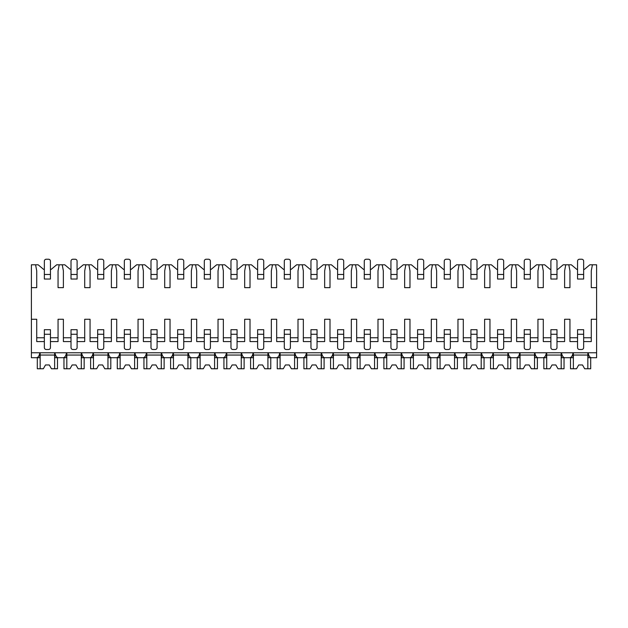 <?xml version="1.0" encoding="UTF-8"?>
<svg xmlns="http://www.w3.org/2000/svg" width="628" height="628" viewBox="0 0 628 628"><rect width="100%" height="100%" fill="white"/><g stroke="black" fill="none" stroke-linecap="round" stroke-linejoin="round"><path stroke-width="0.94" d="M31.4 287.648L36.73 287.648L36.73 270.888L35.592 264.796L31.4 264.796L31.4 357.724L36.605 357.724C38.135 357.52 39.219 355.872 39.878 352.771L39.878 357.724L35.592 357.724M583.648 341.577L591.27 341.577L591.27 319.26L596.6 319.26L596.6 357.724L591.395 357.724C589.865 357.52 588.774 355.872 588.122 352.771L588.122 357.724L592.408 357.724M556.989 341.577L564.611 341.577L564.611 319.26L569.941 319.26L569.941 341.577L577.556 341.577M530.33 341.577L537.945 341.577L537.945 319.26L543.283 319.26L543.283 341.577L550.897 341.577M503.672 341.577L511.286 341.577L511.286 319.26L516.616 319.26L516.616 341.577L524.239 341.577M477.005 341.577L484.628 341.577L484.628 319.26L489.958 319.26L489.958 341.577L497.572 341.577M450.347 341.577L457.969 341.577L457.969 319.26L463.299 319.26L463.299 341.577L470.914 341.577M423.688 341.577L431.303 341.577L431.303 319.26L436.641 319.26L436.641 341.577L444.255 341.577M397.029 341.577L404.644 341.577L404.644 319.26L409.974 319.26L409.974 341.577L417.596 341.577M370.371 341.577L377.985 341.577L377.985 319.26L383.316 319.26L383.316 341.577L390.938 341.577M343.704 341.577L351.327 341.577L351.327 319.26L356.657 319.26L356.657 341.577L364.271 341.577M317.046 341.577L324.66 341.577L324.66 319.26L329.998 319.26L329.998 341.577L337.613 341.577M290.387 341.577L298.002 341.577L298.002 319.26L303.34 319.26L303.34 341.577L310.954 341.577M263.729 341.577L271.343 341.577L271.343 319.26L276.673 319.26L276.673 341.577L284.296 341.577M237.062 341.577L244.685 341.577L244.685 319.26L250.015 319.26L250.015 341.577L257.629 341.577M210.404 341.577L218.026 341.577L218.026 319.26L223.356 319.26L223.356 341.577L230.971 341.577M183.745 341.577L191.359 341.577L191.359 319.26L196.697 319.26L196.697 341.577L204.312 341.577M157.086 341.577L164.701 341.577L164.701 319.26L170.031 319.26L170.031 341.577L177.653 341.577M130.428 341.577L138.042 341.577L138.042 319.26L143.372 319.26L143.372 341.577L150.995 341.577M103.761 341.577L111.384 341.577L111.384 319.26L116.714 319.26L116.714 341.577L124.328 341.577M77.103 341.577L84.717 341.577L84.717 319.26L90.055 319.26L90.055 341.577L97.67 341.577M50.444 341.577L58.059 341.577L58.059 319.26L63.389 319.26L63.389 341.577L71.011 341.577M31.4 319.26L36.73 319.26L36.73 341.577L44.352 341.577M583.648 269.365L584.409 269.365L589.857 264.796L592.408 264.796L591.27 270.888L591.27 287.648L596.6 287.648L596.6 319.26M31.4 352.771L596.6 352.771M58.059 337.762L50.444 337.762M44.352 337.762L36.73 337.762M35.592 264.796L38.143 264.796L43.591 269.365L44.352 269.365M50.444 269.365L51.206 269.365L56.653 264.796L64.802 264.796L70.25 269.365L71.011 269.365M77.103 269.365L77.864 269.365L83.312 264.796L91.46 264.796L96.908 269.365L97.67 269.365M103.761 269.365L104.523 269.365L109.971 264.796L118.119 264.796L123.567 269.365L124.328 269.365M130.428 269.365L131.189 269.365L136.629 264.796L144.785 264.796L150.225 269.365L150.995 269.365M157.086 269.365L157.848 269.365L163.296 264.796L171.444 264.796L176.892 269.365L177.653 269.365M183.745 269.365L184.506 269.365L189.954 264.796L198.103 264.796L203.551 269.365L204.312 269.365M210.404 269.365L211.165 269.365L216.613 264.796L224.761 264.796L230.209 269.365L230.971 269.365M237.062 269.365L237.824 269.365L243.272 264.796L251.428 264.796L256.868 269.365L257.629 269.365M263.729 269.365L264.49 269.365L269.938 264.796L278.086 264.796L283.534 269.365L284.296 269.365M290.387 269.365L291.149 269.365L296.597 264.796L304.745 264.796L310.193 269.365L310.954 269.365M317.046 269.365L317.807 269.365L323.255 264.796L331.403 264.796L336.851 269.365L337.613 269.365M343.704 269.365L344.466 269.365L349.914 264.796L358.062 264.796L363.51 269.365L364.271 269.365M370.371 269.365L371.132 269.365L376.572 264.796L384.729 264.796L390.176 269.365L390.938 269.365M397.029 269.365L397.791 269.365L403.239 264.796L411.387 264.796L416.835 269.365L417.596 269.365M423.688 269.365L424.45 269.365L429.897 264.796L438.046 264.796L443.494 269.365L444.255 269.365M450.347 269.365L451.108 269.365L456.556 264.796L464.704 264.796L470.152 269.365L470.914 269.365M477.005 269.365L477.775 269.365L483.215 264.796L491.371 264.796L496.811 269.365L497.572 269.365M503.672 269.365L504.433 269.365L509.881 264.796L518.029 264.796L523.477 269.365L524.239 269.365M530.33 269.365L531.092 269.365L536.54 264.796L544.688 264.796L550.136 269.365L550.897 269.365M556.989 269.365L557.75 269.365L563.198 264.796L571.347 264.796L576.794 269.365L577.556 269.365M591.27 337.762L583.648 337.762M577.556 337.762L569.941 337.762M564.611 337.762L556.989 337.762M550.897 337.762L543.283 337.762M537.945 337.762L530.33 337.762M524.239 337.762L516.616 337.762M511.286 337.762L503.672 337.762M497.572 337.762L489.958 337.762M484.628 337.762L477.005 337.762M470.914 337.762L463.299 337.762M457.969 337.762L450.347 337.762M444.255 337.762L436.641 337.762M431.303 337.762L423.688 337.762M417.596 337.762L409.974 337.762M404.644 337.762L397.029 337.762M390.938 337.762L383.316 337.762M377.985 337.762L370.371 337.762M364.271 337.762L356.657 337.762M351.327 337.762L343.704 337.762M337.613 337.762L329.998 337.762M324.66 337.762L317.046 337.762M310.954 337.762L303.34 337.762M298.002 337.762L290.387 337.762M284.296 337.762L276.673 337.762M271.343 337.762L263.729 337.762M257.629 337.762L250.015 337.762M244.685 337.762L237.062 337.762M230.971 337.762L223.356 337.762M218.026 337.762L210.404 337.762M204.312 337.762L196.697 337.762M191.359 337.762L183.745 337.762M177.653 337.762L170.031 337.762M164.701 337.762L157.086 337.762M150.995 337.762L143.372 337.762M138.042 337.762L130.428 337.762M124.328 337.762L116.714 337.762M111.384 337.762L103.761 337.762M97.67 337.762L90.055 337.762M84.717 337.762L77.103 337.762M71.011 337.762L63.389 337.762M592.408 264.796L596.6 264.796L596.6 287.648M565.75 264.796L564.611 270.888L564.611 287.648L569.941 287.648L569.941 270.888L568.795 264.796M539.091 264.796L537.945 270.888L537.945 287.648L543.283 287.648L543.283 270.888L542.137 264.796M512.432 264.796L511.286 270.888L511.286 287.648L516.616 287.648L516.616 270.888L515.478 264.796M485.766 264.796L484.628 270.888L484.628 287.648L489.958 287.648L489.958 270.888L488.82 264.796M459.107 264.796L457.969 270.888L457.969 287.648L463.299 287.648L463.299 270.888L462.153 264.796M432.449 264.796L431.303 270.888L431.303 287.648L436.641 287.648L436.641 270.888L435.494 264.796M405.79 264.796L404.644 270.888L404.644 287.648L409.974 287.648L409.974 270.888L408.836 264.796M379.124 264.796L377.985 270.888L377.985 287.648L383.316 287.648L383.316 270.888L382.177 264.796M352.465 264.796L351.327 270.888L351.327 287.648L356.657 287.648L356.657 270.888L355.511 264.796M325.806 264.796L324.66 270.888L324.66 287.648L329.998 287.648L329.998 270.888L328.852 264.796M299.148 264.796L298.002 270.888L298.002 287.648L303.34 287.648L303.34 270.888L302.194 264.796M272.489 264.796L271.343 270.888L271.343 287.648L276.673 287.648L276.673 270.888L275.535 264.796M245.823 264.796L244.685 270.888L244.685 287.648L250.015 287.648L250.015 270.888L248.876 264.796M219.164 264.796L218.026 270.888L218.026 287.648L223.356 287.648L223.356 270.888L222.21 264.796M192.506 264.796L191.359 270.888L191.359 287.648L196.697 287.648L196.697 270.888L195.551 264.796M165.847 264.796L164.701 270.888L164.701 287.648L170.031 287.648L170.031 270.888L168.893 264.796M139.181 264.796L138.042 270.888L138.042 287.648L143.372 287.648L143.372 270.888L142.234 264.796M112.522 264.796L111.384 270.888L111.384 287.648L116.714 287.648L116.714 270.888L115.568 264.796M85.863 264.796L84.717 270.888L84.717 287.648L90.055 287.648L90.055 270.888L88.909 264.796M59.205 264.796L58.059 270.888L58.059 287.648L63.389 287.648L63.389 270.888L62.251 264.796M568.795 357.724L573.089 357.724L573.089 352.771C572.43 355.872 571.339 357.52 569.816 357.724L564.729 357.724C563.206 357.52 562.115 355.872 561.463 352.771L561.463 357.724L565.75 357.724M542.137 357.724L546.423 357.724L546.423 352.771C545.771 355.872 544.68 357.52 543.157 357.724L538.07 357.724C536.548 357.52 535.456 355.872 534.805 352.771L534.805 357.724L539.091 357.724M515.478 357.724L519.764 357.724L519.764 352.771C519.113 355.872 518.021 357.52 516.491 357.724L511.412 357.724C509.889 357.52 508.798 355.872 508.138 352.771L508.138 357.724L512.432 357.724M488.82 357.724L493.106 357.724L493.106 352.771C492.446 355.872 491.355 357.52 489.832 357.724L484.753 357.724C483.222 357.52 482.139 355.872 481.48 352.771L481.48 357.724L485.766 357.724M462.153 357.724L466.447 357.724L466.447 352.771C465.788 355.872 464.696 357.52 463.174 357.724L458.087 357.724C456.564 357.52 455.473 355.872 454.821 352.771L454.821 357.724L459.107 357.724M435.494 357.724L439.781 357.724L439.781 352.771C439.129 355.872 438.038 357.52 436.515 357.724L431.428 357.724C429.905 357.52 428.814 355.872 428.163 352.771L428.163 357.724L432.449 357.724M408.836 357.724L413.122 357.724L413.122 352.771C412.47 355.872 411.379 357.52 409.856 357.724L404.77 357.724C403.247 357.52 402.155 355.872 401.496 352.771L401.496 357.724L405.79 357.724M382.177 357.724L386.463 357.724L386.463 352.771C385.804 355.872 384.721 357.52 383.19 357.724L378.111 357.724C376.588 357.52 375.497 355.872 374.838 352.771L374.838 357.724L379.124 357.724M355.511 357.724L359.805 357.724L359.805 352.771C359.145 355.872 358.054 357.52 356.531 357.724L351.452 357.724C349.922 357.52 348.83 355.872 348.179 352.771L348.179 357.724L352.465 357.724M328.852 357.724L333.146 357.724L333.146 352.771C332.487 355.872 331.396 357.52 329.873 357.724L324.786 357.724C323.263 357.52 322.172 355.872 321.52 352.771L321.52 357.724L325.806 357.724M302.194 357.724L306.48 357.724L306.48 352.771C305.828 355.872 304.737 357.52 303.214 357.724L298.127 357.724C296.604 357.52 295.513 355.872 294.854 352.771L294.854 357.724L299.148 357.724M275.535 357.724L279.821 357.724L279.821 352.771C279.17 355.872 278.078 357.52 276.548 357.724L271.469 357.724C269.946 357.52 268.855 355.872 268.195 352.771L268.195 357.724L272.489 357.724M248.876 357.724L253.163 357.724L253.163 352.771C252.503 355.872 251.412 357.52 249.889 357.724L244.81 357.724C243.279 357.52 242.196 355.872 241.537 352.771L241.537 357.724L245.823 357.724M222.21 357.724L226.504 357.724L226.504 352.771C225.845 355.872 224.753 357.52 223.23 357.724L218.144 357.724C216.621 357.52 215.53 355.872 214.878 352.771L214.878 357.724L219.164 357.724M195.551 357.724L199.837 357.724L199.837 352.771C199.186 355.872 198.095 357.52 196.572 357.724L191.485 357.724C189.962 357.52 188.871 355.872 188.219 352.771L188.219 357.724L192.506 357.724M168.893 357.724L173.179 357.724L173.179 352.771C172.527 355.872 171.436 357.52 169.913 357.724L164.826 357.724C163.304 357.52 162.212 355.872 161.553 352.771L161.553 357.724L165.847 357.724M142.234 357.724L146.52 357.724L146.52 352.771C145.861 355.872 144.77 357.52 143.247 357.724L138.168 357.724C136.637 357.52 135.554 355.872 134.894 352.771L134.894 357.724L139.181 357.724M115.568 357.724L119.862 357.724L119.862 352.771C119.202 355.872 118.111 357.52 116.588 357.724L111.509 357.724C109.978 357.52 108.887 355.872 108.236 352.771L108.236 357.724L112.522 357.724M88.909 357.724L93.195 357.724L93.195 352.771C92.544 355.872 91.453 357.52 89.93 357.724L84.843 357.724C83.32 357.52 82.229 355.872 81.577 352.771L81.577 357.724L85.863 357.724M62.251 357.724L66.537 357.724L66.537 352.771C65.885 355.872 64.794 357.52 63.271 357.724L58.184 357.724C56.661 357.52 55.57 355.872 54.911 352.771L54.911 357.724L59.205 357.724M561.181 352.771L561.181 368.769L564.038 368.769L564.038 357.724M546.705 352.771L546.705 368.769L543.848 368.769L543.848 357.724M546.705 368.769L549.885 368.769L552.036 364.962L555.851 364.962L558.002 368.769L561.181 368.769M561.181 355.055L546.705 355.055M552.036 364.962L555.851 364.962M534.522 352.771L534.522 368.769L537.38 368.769L537.38 357.724M520.047 352.771L520.047 368.769L517.189 368.769L517.189 357.724M520.047 368.769L523.226 368.769L525.377 364.962L529.184 364.962L531.343 368.769L534.522 368.769M534.522 355.055L520.047 355.055M525.377 364.962L529.184 364.962M507.856 352.771L507.856 368.769L510.713 368.769L510.713 357.724M493.388 352.771L493.388 368.769L490.531 368.769L490.531 357.724M493.388 368.769L496.56 368.769L498.718 364.962L502.526 364.962L504.684 368.769L507.856 368.769M507.856 355.055L493.388 355.055M498.718 364.962L502.526 364.962M481.197 352.771L481.197 368.769L484.055 368.769L484.055 357.724M466.73 352.771L466.73 368.769L463.872 368.769L463.872 357.724M466.73 368.769L469.901 368.769L472.06 364.962L475.867 364.962L478.018 368.769L481.197 368.769M481.197 355.055L466.73 355.055M472.06 364.962L475.867 364.962M454.539 352.771L454.539 368.769L457.396 368.769L457.396 357.724M440.063 352.771L440.063 368.769L437.206 368.769L437.206 357.724M440.063 368.769L443.242 368.769L445.401 364.962L449.208 364.962L451.359 368.769L454.539 368.769M454.539 355.055L440.063 355.055M445.401 364.962L449.208 364.962M427.88 352.771L427.88 368.769L430.737 368.769L430.737 357.724M413.405 352.771L413.405 368.769L410.547 368.769L410.547 357.724M413.405 368.769L416.584 368.769L418.735 364.962L422.542 364.962L424.701 368.769L427.88 368.769M427.88 355.055L413.405 355.055M418.735 364.962L422.542 364.962M401.221 352.771L401.221 368.769L404.071 368.769L404.071 357.724M386.746 352.771L386.746 368.769L383.889 368.769L383.889 357.724M386.746 368.769L389.925 368.769L392.076 364.962L395.883 364.962L398.042 368.769L401.221 368.769M401.221 355.055L386.746 355.055M392.076 364.962L395.883 364.962M374.555 352.771L374.555 368.769L377.412 368.769L377.412 357.724M360.087 352.771L360.087 368.769L357.23 368.769L357.23 357.724M360.087 368.769L363.259 368.769L365.418 364.962L369.225 364.962L371.384 368.769L374.555 368.769M374.555 355.055L360.087 355.055M365.418 364.962L369.225 364.962M347.896 352.771L347.896 368.769L350.754 368.769L350.754 357.724M333.421 352.771L333.421 368.769L330.571 368.769L330.571 357.724M333.421 368.769L336.6 368.769L338.759 364.962L342.566 364.962L344.717 368.769L347.896 368.769M347.896 355.055L333.421 355.055M338.759 364.962L342.566 364.962M321.238 352.771L321.238 368.769L324.095 368.769L324.095 357.724M306.762 352.771L306.762 368.769L303.905 368.769L303.905 357.724M306.762 368.769L309.942 368.769L312.092 364.962L315.908 364.962L318.058 368.769L321.238 368.769M321.238 355.055L306.762 355.055M312.092 364.962L315.908 364.962M294.579 352.771L294.579 368.769L297.429 368.769L297.429 357.724M280.104 352.771L280.104 368.769L277.246 368.769L277.246 357.724M280.104 368.769L283.283 368.769L285.434 364.962L289.241 364.962L291.4 368.769L294.579 368.769M294.579 355.055L280.104 355.055M285.434 364.962L289.241 364.962M267.913 352.771L267.913 368.769L270.77 368.769L270.77 357.724M253.445 352.771L253.445 368.769L250.588 368.769L250.588 357.724M253.445 368.769L256.616 368.769L258.775 364.962L262.583 364.962L264.741 368.769L267.913 368.769M267.913 355.055L253.445 355.055M258.775 364.962L262.583 364.962M241.254 352.771L241.254 368.769L244.111 368.769L244.111 357.724M226.779 352.771L226.779 368.769L223.929 368.769L223.929 357.724M226.779 368.769L229.958 368.769L232.117 364.962L235.924 364.962L238.075 368.769L241.254 368.769M241.254 355.055L226.779 355.055M232.117 364.962L235.924 364.962M214.595 352.771L214.595 368.769L217.453 368.769L217.453 357.724M200.12 352.771L200.12 368.769L197.263 368.769L197.263 357.724M200.12 368.769L203.299 368.769L205.458 364.962L209.265 364.962L211.416 368.769L214.595 368.769M214.595 355.055L200.12 355.055M205.458 364.962L209.265 364.962M187.937 352.771L187.937 368.769L190.794 368.769L190.794 357.724M173.461 352.771L173.461 368.769L170.604 368.769L170.604 357.724M173.461 368.769L176.641 368.769L178.792 364.962L182.599 364.962L184.758 368.769L187.937 368.769M187.937 355.055L173.461 355.055M178.792 364.962L182.599 364.962M161.27 352.771L161.27 368.769L164.128 368.769L164.128 357.724M146.803 352.771L146.803 368.769L143.945 368.769L143.945 357.724M146.803 368.769L149.982 368.769L152.133 364.962L155.94 364.962L158.099 368.769L161.27 368.769M161.27 355.055L146.803 355.055M152.133 364.962L155.94 364.962M134.612 352.771L134.612 368.769L137.469 368.769L137.469 357.724M120.144 352.771L120.144 368.769L117.287 368.769L117.287 357.724M120.144 368.769L123.316 368.769L125.474 364.962L129.282 364.962L131.44 368.769L134.612 368.769M134.612 355.055L120.144 355.055M125.474 364.962L129.282 364.962M107.953 352.771L107.953 368.769L110.811 368.769L110.811 357.724M93.478 352.771L93.478 368.769L90.62 368.769L90.62 357.724M93.478 368.769L96.657 368.769L98.816 364.962L102.623 364.962L104.774 368.769L107.953 368.769M107.953 355.055L93.478 355.055M98.816 364.962L102.623 364.962M81.295 352.771L81.295 368.769L84.152 368.769L84.152 357.724M66.819 352.771L66.819 368.769L63.962 368.769L63.962 357.724M66.819 368.769L69.998 368.769L72.149 364.962L75.964 364.962L78.115 368.769L81.295 368.769M81.295 355.055L66.819 355.055M72.149 364.962L75.964 364.962M54.636 352.771L54.636 368.769L57.486 368.769L57.486 357.724M40.161 352.771L40.161 368.769L37.303 368.769L37.303 357.724M40.161 368.769L43.34 368.769L45.491 364.962L49.298 364.962L51.457 368.769L54.636 368.769M54.636 355.055L40.161 355.055M45.491 364.962L49.298 364.962M587.839 352.771L587.839 368.769L590.697 368.769L590.697 357.724M573.364 352.771L573.364 368.769L570.514 368.769L570.514 357.724M573.364 368.769L576.543 368.769L578.702 364.962L582.509 364.962L584.66 368.769L587.839 368.769M587.839 355.055L573.364 355.055M578.702 364.962L582.509 364.962M583.648 347.59L583.648 334.261L577.556 334.261L577.556 347.59A1.908 1.908 0 0 0 579.463 349.498L581.748 349.498A1.908 1.908 0 0 0 583.648 347.59M577.556 334.261L577.556 329.692L583.648 329.692L583.648 334.261M583.648 274.467L583.648 261.138A1.908 1.908 0 0 0 581.748 259.231L579.463 259.231A1.908 1.908 0 0 0 577.556 261.138L577.556 274.467L583.648 274.467L583.648 279.036L577.556 279.036L577.556 274.467M556.989 347.59L556.989 334.261L550.897 334.261L550.897 347.59A1.908 1.908 0 0 0 552.797 349.498L555.089 349.498A1.908 1.908 0 0 0 556.989 347.59M550.897 334.261L550.897 329.692L556.989 329.692L556.989 334.261M556.989 274.467L556.989 261.138A1.908 1.908 0 0 0 555.089 259.231L552.797 259.231A1.908 1.908 0 0 0 550.897 261.138L550.897 274.467L556.989 274.467L556.989 279.036L550.897 279.036L550.897 274.467M530.33 347.59L530.33 334.261L524.239 334.261L524.239 347.59A1.908 1.908 0 0 0 526.138 349.498L528.423 349.498A1.908 1.908 0 0 0 530.33 347.59M524.239 334.261L524.239 329.692L530.33 329.692L530.33 334.261M530.33 274.467L530.33 261.138A1.908 1.908 0 0 0 528.423 259.231L526.138 259.231A1.908 1.908 0 0 0 524.239 261.138L524.239 274.467L530.33 274.467L530.33 279.036L524.239 279.036L524.239 274.467M503.672 347.59L503.672 334.261L497.572 334.261L497.572 347.59A1.908 1.908 0 0 0 499.48 349.498L501.764 349.498A1.908 1.908 0 0 0 503.672 347.59M497.572 334.261L497.572 329.692L503.672 329.692L503.672 334.261M503.672 274.467L503.672 261.138A1.908 1.908 0 0 0 501.764 259.231L499.48 259.231A1.908 1.908 0 0 0 497.572 261.138L497.572 274.467L503.672 274.467L503.672 279.036L497.572 279.036L497.572 274.467M477.005 347.59L477.005 334.261L470.914 334.261L470.914 347.59A1.908 1.908 0 0 0 472.821 349.498L475.106 349.498A1.908 1.908 0 0 0 477.005 347.59M470.914 334.261L470.914 329.692L477.005 329.692L477.005 334.261M477.005 274.467L477.005 261.138A1.908 1.908 0 0 0 475.106 259.231L472.821 259.231A1.908 1.908 0 0 0 470.914 261.138L470.914 274.467L477.005 274.467L477.005 279.036L470.914 279.036L470.914 274.467M450.347 347.59L450.347 334.261L444.255 334.261L444.255 347.59A1.908 1.908 0 0 0 446.163 349.498L448.447 349.498A1.908 1.908 0 0 0 450.347 347.59M444.255 334.261L444.255 329.692L450.347 329.692L450.347 334.261M450.347 274.467L450.347 261.138A1.908 1.908 0 0 0 448.447 259.231L446.163 259.231A1.908 1.908 0 0 0 444.255 261.138L444.255 274.467L450.347 274.467L450.347 279.036L444.255 279.036L444.255 274.467M423.688 347.59L423.688 334.261L417.596 334.261L417.596 347.59A1.908 1.908 0 0 0 419.496 349.498L421.78 349.498A1.908 1.908 0 0 0 423.688 347.59M417.596 334.261L417.596 329.692L423.688 329.692L423.688 334.261M423.688 274.467L423.688 261.138A1.908 1.908 0 0 0 421.78 259.231L419.496 259.231A1.908 1.908 0 0 0 417.596 261.138L417.596 274.467L423.688 274.467L423.688 279.036L417.596 279.036L417.596 274.467M397.029 347.59L397.029 334.261L390.938 334.261L390.938 347.59A1.908 1.908 0 0 0 392.838 349.498L395.122 349.498A1.908 1.908 0 0 0 397.029 347.59M390.938 334.261L390.938 329.692L397.029 329.692L397.029 334.261M397.029 274.467L397.029 261.138A1.908 1.908 0 0 0 395.122 259.231L392.838 259.231A1.908 1.908 0 0 0 390.938 261.138L390.938 274.467L397.029 274.467L397.029 279.036L390.938 279.036L390.938 274.467M370.371 347.59L370.371 334.261L364.271 334.261L364.271 347.59A1.908 1.908 0 0 0 366.179 349.498L368.463 349.498A1.908 1.908 0 0 0 370.371 347.59M364.271 334.261L364.271 329.692L370.371 329.692L370.371 334.261M370.371 274.467L370.371 261.138A1.908 1.908 0 0 0 368.463 259.231L366.179 259.231A1.908 1.908 0 0 0 364.271 261.138L364.271 274.467L370.371 274.467L370.371 279.036L364.271 279.036L364.271 274.467M343.704 347.59L343.704 334.261L337.613 334.261L337.613 347.59A1.908 1.908 0 0 0 339.52 349.498L341.805 349.498A1.908 1.908 0 0 0 343.704 347.59M337.613 334.261L337.613 329.692L343.704 329.692L343.704 334.261M343.704 274.467L343.704 261.138A1.908 1.908 0 0 0 341.805 259.231L339.52 259.231A1.908 1.908 0 0 0 337.613 261.138L337.613 274.467L343.704 274.467L343.704 279.036L337.613 279.036L337.613 274.467M317.046 347.59L317.046 334.261L310.954 334.261L310.954 347.59A1.908 1.908 0 0 0 312.854 349.498L315.146 349.498A1.908 1.908 0 0 0 317.046 347.59M310.954 334.261L310.954 329.692L317.046 329.692L317.046 334.261M317.046 274.467L317.046 261.138A1.908 1.908 0 0 0 315.146 259.231L312.854 259.231A1.908 1.908 0 0 0 310.954 261.138L310.954 274.467L317.046 274.467L317.046 279.036L310.954 279.036L310.954 274.467M290.387 347.59L290.387 334.261L284.296 334.261L284.296 347.59A1.908 1.908 0 0 0 286.195 349.498L288.48 349.498A1.908 1.908 0 0 0 290.387 347.59M284.296 334.261L284.296 329.692L290.387 329.692L290.387 334.261M290.387 274.467L290.387 261.138A1.908 1.908 0 0 0 288.48 259.231L286.195 259.231A1.908 1.908 0 0 0 284.296 261.138L284.296 274.467L290.387 274.467L290.387 279.036L284.296 279.036L284.296 274.467M263.729 347.59L263.729 334.261L257.629 334.261L257.629 347.59A1.908 1.908 0 0 0 259.537 349.498L261.821 349.498A1.908 1.908 0 0 0 263.729 347.59M257.629 334.261L257.629 329.692L263.729 329.692L263.729 334.261M263.729 274.467L263.729 261.138A1.908 1.908 0 0 0 261.821 259.231L259.537 259.231A1.908 1.908 0 0 0 257.629 261.138L257.629 274.467L263.729 274.467L263.729 279.036L257.629 279.036L257.629 274.467M237.062 347.59L237.062 334.261L230.971 334.261L230.971 347.59A1.908 1.908 0 0 0 232.878 349.498L235.162 349.498A1.908 1.908 0 0 0 237.062 347.59M230.971 334.261L230.971 329.692L237.062 329.692L237.062 334.261M237.062 274.467L237.062 261.138A1.908 1.908 0 0 0 235.162 259.231L232.878 259.231A1.908 1.908 0 0 0 230.971 261.138L230.971 274.467L237.062 274.467L237.062 279.036L230.971 279.036L230.971 274.467M210.404 347.59L210.404 334.261L204.312 334.261L204.312 347.59A1.908 1.908 0 0 0 206.22 349.498L208.504 349.498A1.908 1.908 0 0 0 210.404 347.59M204.312 334.261L204.312 329.692L210.404 329.692L210.404 334.261M210.404 274.467L210.404 261.138A1.908 1.908 0 0 0 208.504 259.231L206.22 259.231A1.908 1.908 0 0 0 204.312 261.138L204.312 274.467L210.404 274.467L210.404 279.036L204.312 279.036L204.312 274.467M183.745 347.59L183.745 334.261L177.653 334.261L177.653 347.59A1.908 1.908 0 0 0 179.553 349.498L181.837 349.498A1.908 1.908 0 0 0 183.745 347.59M177.653 334.261L177.653 329.692L183.745 329.692L183.745 334.261M183.745 274.467L183.745 261.138A1.908 1.908 0 0 0 181.837 259.231L179.553 259.231A1.908 1.908 0 0 0 177.653 261.138L177.653 274.467L183.745 274.467L183.745 279.036L177.653 279.036L177.653 274.467M157.086 347.59L157.086 334.261L150.995 334.261L150.995 347.59A1.908 1.908 0 0 0 152.894 349.498L155.179 349.498A1.908 1.908 0 0 0 157.086 347.59M150.995 334.261L150.995 329.692L157.086 329.692L157.086 334.261M157.086 274.467L157.086 261.138A1.908 1.908 0 0 0 155.179 259.231L152.894 259.231A1.908 1.908 0 0 0 150.995 261.138L150.995 274.467L157.086 274.467L157.086 279.036L150.995 279.036L150.995 274.467M130.428 347.59L130.428 334.261L124.328 334.261L124.328 347.59A1.908 1.908 0 0 0 126.236 349.498L128.52 349.498A1.908 1.908 0 0 0 130.428 347.59M124.328 334.261L124.328 329.692L130.428 329.692L130.428 334.261M130.428 274.467L130.428 261.138A1.908 1.908 0 0 0 128.52 259.231L126.236 259.231A1.908 1.908 0 0 0 124.328 261.138L124.328 274.467L130.428 274.467L130.428 279.036L124.328 279.036L124.328 274.467M103.761 347.59L103.761 334.261L97.67 334.261L97.67 347.59A1.908 1.908 0 0 0 99.577 349.498L101.862 349.498A1.908 1.908 0 0 0 103.761 347.59M97.67 334.261L97.67 329.692L103.761 329.692L103.761 334.261M103.761 274.467L103.761 261.138A1.908 1.908 0 0 0 101.862 259.231L99.577 259.231A1.908 1.908 0 0 0 97.67 261.138L97.67 274.467L103.761 274.467L103.761 279.036L97.67 279.036L97.67 274.467M77.103 347.59L77.103 334.261L71.011 334.261L71.011 347.59A1.908 1.908 0 0 0 72.911 349.498L75.203 349.498A1.908 1.908 0 0 0 77.103 347.59M71.011 334.261L71.011 329.692L77.103 329.692L77.103 334.261M77.103 274.467L77.103 261.138A1.908 1.908 0 0 0 75.203 259.231L72.911 259.231A1.908 1.908 0 0 0 71.011 261.138L71.011 274.467L77.103 274.467L77.103 279.036L71.011 279.036L71.011 274.467M50.444 347.59L50.444 334.261L44.352 334.261L44.352 347.59A1.908 1.908 0 0 0 46.252 349.498L48.537 349.498A1.908 1.908 0 0 0 50.444 347.59M44.352 334.261L44.352 329.692L50.444 329.692L50.444 334.261M50.444 274.467L50.444 261.138A1.908 1.908 0 0 0 48.537 259.231L46.252 259.231A1.908 1.908 0 0 0 44.352 261.138L44.352 274.467L50.444 274.467L50.444 279.036L44.352 279.036L44.352 274.467"/></g></svg>
